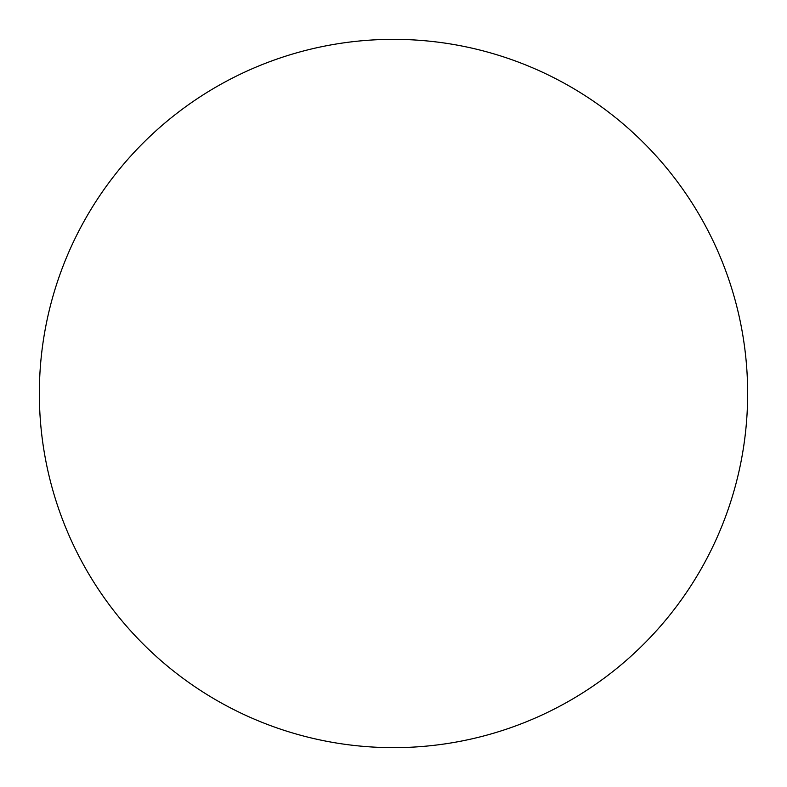 <?xml version="1.0" encoding="UTF-8"?>
<svg xmlns="http://www.w3.org/2000/svg" width="787" height="787" viewBox="0 0 787 787"><rect width="100%" height="100%" fill="white"/><g stroke="black" fill="none" stroke-linecap="round" stroke-linejoin="round"><path stroke-width="1.18" d="M393.5 39.35A354.15 354.15 0 0 1 747.65 393.5A354.15 354.15 0 0 1 393.5 747.65A354.15 354.15 0 0 1 39.35 393.5A354.15 354.15 0 0 1 393.5 39.35M39.35 393.5A354.15 354.15 0 0 0 393.5 747.65A354.15 354.15 0 0 0 747.65 393.5A354.15 354.15 0 0 0 393.5 39.35A354.15 354.15 0 0 0 39.35 393.5"/></g></svg>
